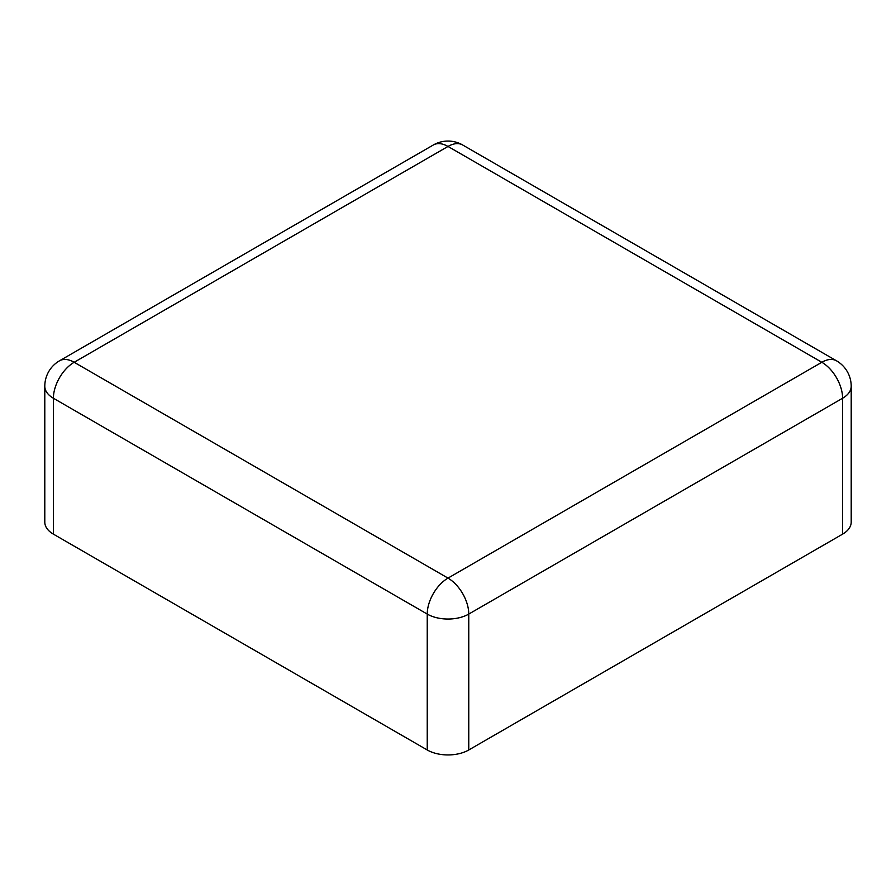 <?xml version="1.0" encoding="UTF-8"?>
<svg xmlns="http://www.w3.org/2000/svg" width="896" height="896" viewBox="0 0 896 896"><rect width="100%" height="100%" fill="white"/><g stroke="black" fill="none" stroke-linecap="round" stroke-linejoin="round"><path stroke-width="1.34" d="M851.2 386.254L851.2 522.155A29.366 16.957 180 0 1 842.598 534.139L468.765 749.974L468.765 614.074L842.598 398.25A29.366 16.957 0 0 0 851.2 386.254A29.366 29.366 0 0 0 836.517 360.819L462.683 144.995A29.366 29.366 0 0 0 433.317 144.995L59.483 360.819A29.366 29.366 0 0 0 44.8 386.254A29.366 16.957 0 0 0 53.402 398.25L427.235 614.074A29.366 16.957 0 0 0 468.765 614.074A29.366 16.957 60 0 0 448 578.11L821.834 362.275A29.366 16.957 -60 0 1 836.517 360.819M44.8 386.254L44.8 522.155A29.366 16.957 180 0 0 53.402 534.139L427.235 749.974A29.366 16.957 0 0 0 468.765 749.974M842.598 534.139L842.598 398.25A29.366 16.957 60 0 0 821.834 362.275L448 146.451A29.366 16.957 -60 0 1 462.683 144.995M433.317 144.995A29.366 16.957 -120 0 1 448 146.451L74.166 362.275L448 578.11A29.366 16.957 120 0 0 427.235 614.074L427.235 749.974M53.402 534.139L53.402 398.25A29.366 16.957 120 0 1 74.166 362.275A29.366 16.957 -120 0 0 59.483 360.819"/></g></svg>
